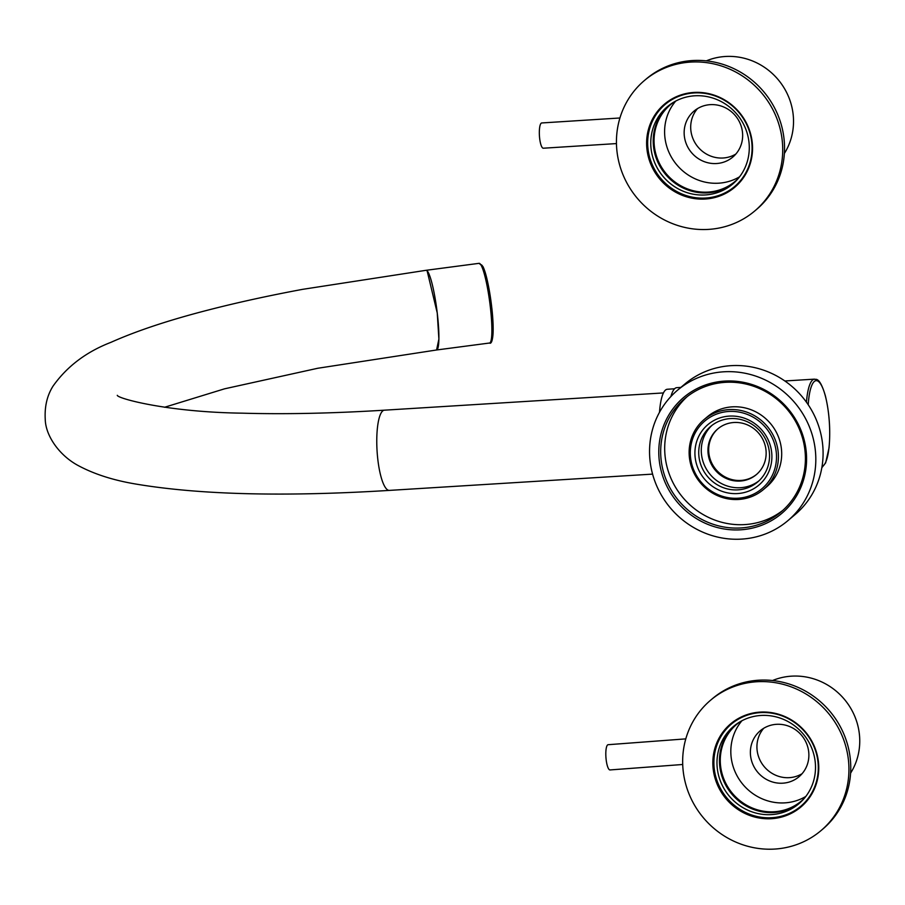 <?xml version="1.0" encoding="UTF-8"?>
<svg xmlns="http://www.w3.org/2000/svg" width="905" height="905" viewBox="0 0 905 905"><rect width="100%" height="100%" fill="white"/><g stroke="black" fill="none" stroke-linecap="round" stroke-linejoin="round"><path stroke-width="1.36" d="M708.117 453.563A29.899 28.519 -130.1 0 0 726.534 478.598A29.899 28.519 -130.1 0 0 756.32 474.639A29.899 28.519 -130.1 0 0 765.981 449.989A29.899 28.519 -130.1 0 0 747.553 424.943A29.899 28.519 -130.1 0 0 717.778 428.913A29.899 28.519 -130.1 0 0 708.117 453.563M718.14 428.608A29.899 28.519 -130.1 0 0 708.841 452.952A29.899 28.519 -130.1 0 0 727.032 477.885A29.899 28.519 -130.1 0 0 756.682 474.322M705.278 199.032A54.424 51.902 49.9 0 1 646.928 148.997A54.424 51.902 49.9 0 1 693.886 92.446A54.424 51.902 49.9 0 1 752.236 142.481A54.424 51.902 49.9 0 1 705.278 199.032M694.101 92.944A53.791 51.302 -130.1 0 0 665.062 104.494A53.791 51.302 -130.1 0 0 651.838 164.653A53.791 51.302 -130.1 0 0 705.357 198.286A53.791 51.302 -130.1 0 0 734.396 186.747A53.791 51.302 -130.1 0 0 747.621 126.576A53.791 51.302 -130.1 0 0 694.101 92.944M665.209 104.369A53.791 51.302 -130.1 0 0 652.166 164.495A53.791 51.302 -130.1 0 0 705.651 198.037A53.791 51.302 -130.1 0 0 734.543 186.622M694.723 95.794A50.623 48.282 -130.1 0 0 667.392 106.666A50.623 48.282 -130.1 0 0 654.949 163.285A50.623 48.282 -130.1 0 0 705.312 194.948A50.623 48.282 -130.1 0 0 732.643 184.077A50.623 48.282 -130.1 0 0 745.087 127.447A50.623 48.282 -130.1 0 0 694.723 95.794M668.648 105.636A50.623 48.282 -130.1 0 0 657.754 161.972A50.623 48.282 -130.1 0 0 707.789 192.856A50.623 48.282 -130.1 0 0 733.865 183.014M754.646 211.057L756.467 209.519A85.432 81.473 -130.1 0 0 777.463 113.973A85.432 81.473 -130.1 0 0 692.461 60.545A85.432 81.473 -130.1 0 0 646.34 78.882L644.518 80.421A85.432 81.473 -130.1 0 0 623.522 175.977A85.432 81.473 -130.1 0 0 708.525 229.395A85.432 81.473 -130.1 0 0 754.646 211.057A85.432 81.473 -130.1 0 0 775.642 115.501A85.432 81.473 -130.1 0 0 690.639 62.083A85.432 81.473 -130.1 0 0 644.518 80.421M713.151 768.662A54.424 51.902 49.9 0 1 760.11 712.111A54.424 51.902 49.9 0 1 818.459 762.146A54.424 51.902 49.9 0 1 771.501 818.697A54.424 51.902 49.9 0 1 713.151 768.662M817.996 762.055A53.791 51.302 -130.1 0 0 784.861 717.02A53.791 51.302 -130.1 0 0 731.285 724.158A53.791 51.302 -130.1 0 0 713.909 768.503A53.791 51.302 -130.1 0 0 747.044 813.538A53.791 51.302 -130.1 0 0 800.62 806.412A53.791 51.302 -130.1 0 0 817.996 762.055M731.432 724.034A53.791 51.302 -130.1 0 0 714.192 768.255A53.791 51.302 -130.1 0 0 747.236 813.256A53.791 51.302 -130.1 0 0 800.767 806.287M815.224 762.01A50.623 48.282 -130.1 0 0 784.035 719.611A50.623 48.282 -130.1 0 0 733.616 726.33A50.623 48.282 -130.1 0 0 717.258 768.062A50.623 48.282 -130.1 0 0 748.446 810.461A50.623 48.282 -130.1 0 0 798.866 803.742A50.623 48.282 -130.1 0 0 815.224 762.01M734.871 725.312A50.623 48.282 -130.1 0 0 719.735 765.981A50.623 48.282 -130.1 0 0 750.143 808.029A50.623 48.282 -130.1 0 0 800.088 802.678M820.869 830.722L822.69 829.184A85.432 81.473 -130.1 0 0 850.281 758.752A85.432 81.473 -130.1 0 0 797.656 687.212A85.432 81.473 -130.1 0 0 712.563 698.547L710.742 700.085A85.432 81.473 -130.1 0 0 683.139 770.517A85.432 81.473 -130.1 0 0 735.765 842.057A85.432 81.473 -130.1 0 0 820.869 830.722A85.432 81.473 -130.1 0 0 848.46 760.291A85.432 81.473 -130.1 0 0 795.834 688.75A85.432 81.473 -130.1 0 0 710.742 700.085M673.705 102.186A50.148 47.829 -130.1 0 0 670.526 104.629A50.148 47.829 -130.1 0 0 656.351 155.694A50.148 47.829 -130.1 0 0 735.177 181.328A50.148 47.829 -130.1 0 0 738.129 178.602M675.741 101.055A50.148 47.829 -130.1 0 0 666.894 146.802A50.148 47.829 -130.1 0 0 739.589 176.792M741.274 126.462A30.057 28.666 -130.1 0 0 694.033 111.1A30.057 28.666 -130.1 0 0 685.526 141.712A30.057 28.666 -130.1 0 0 732.779 157.074A30.057 28.666 -130.1 0 0 741.274 126.462M697.517 108.6A30.057 28.666 -130.1 0 0 692.076 136.191A30.057 28.666 -130.1 0 0 735.833 154.054M739.928 721.851A50.148 47.829 -130.1 0 0 736.749 724.294A50.148 47.829 -130.1 0 0 728.027 787.293A50.148 47.829 -130.1 0 0 788.945 808.47A50.148 47.829 -130.1 0 0 801.4 800.993A50.148 47.829 -130.1 0 0 804.353 798.267M741.964 720.719A50.148 47.829 -130.1 0 0 740.776 781.682A50.148 47.829 -130.1 0 0 799.488 799.579A50.148 47.829 -130.1 0 0 805.801 796.457M791.536 781.219A30.057 28.666 -130.1 0 0 799.002 776.739A30.057 28.666 -130.1 0 0 804.228 738.978A30.057 28.666 -130.1 0 0 767.723 726.285A30.057 28.666 -130.1 0 0 760.257 730.765A30.057 28.666 -130.1 0 0 755.019 768.526A30.057 28.666 -130.1 0 0 791.536 781.219M763.741 728.265A30.057 28.666 -130.1 0 0 762.825 764.872A30.057 28.666 -130.1 0 0 798.074 775.698A30.057 28.666 -130.1 0 0 802.056 773.718M616.452 143.578L543.328 148.216A12.659 3.111 -93.6 0 1 540.161 141.689A12.659 3.111 -93.6 0 1 541.722 122.956L619.925 117.989M682.721 764.487L610.015 769.94A12.659 3.134 -94.3 0 1 607.255 765.494A12.659 3.134 -94.3 0 1 605.841 752.123A12.659 3.134 -94.3 0 1 608.126 744.702L685.798 738.876M695.843 518.237A75.941 72.423 -130.1 0 0 796.751 495.555A75.941 72.423 -130.1 0 0 769.522 392.668A75.941 72.423 -130.1 0 0 668.614 415.35A75.941 72.423 -130.1 0 0 695.843 518.237M696.974 516.619A74.357 70.918 -130.1 0 0 780.97 512.004A74.357 70.918 -130.1 0 0 769.114 393.675A74.357 70.918 -130.1 0 0 685.119 398.291A74.357 70.918 -130.1 0 0 696.974 516.619M687.155 396.65A74.357 70.918 -130.1 0 0 700.979 513.248A74.357 70.918 -130.1 0 0 782.938 510.273M763.345 489.616L766.614 486.856A45.884 43.757 -130.1 0 0 759.306 413.845A45.884 43.757 -130.1 0 0 707.472 416.696L704.203 419.456A45.884 43.757 -130.1 0 0 711.511 492.467A45.884 43.757 -130.1 0 0 763.345 489.616A45.884 43.757 -130.1 0 0 756.026 416.605A45.884 43.757 -130.1 0 0 704.203 419.456M754.894 418.223A44.3 42.252 -130.1 0 0 696.036 431.447A44.3 42.252 -130.1 0 0 711.918 491.46A44.3 42.252 -130.1 0 0 770.777 478.236A44.3 42.252 -130.1 0 0 754.894 418.223M714.226 487.535A39.549 37.716 -130.1 0 0 766.773 475.725A39.549 37.716 -130.1 0 0 752.598 422.137A39.549 37.716 -130.1 0 0 700.04 433.948A39.549 37.716 -130.1 0 0 714.226 487.535M716.489 484.311A36.392 34.707 -130.1 0 0 757.587 482.048A36.392 34.707 -130.1 0 0 751.784 424.14A36.392 34.707 -130.1 0 0 710.685 426.402A36.392 34.707 -130.1 0 0 716.489 484.311M711.986 425.361A36.392 34.707 -130.1 0 0 719.034 482.161A36.392 34.707 -130.1 0 0 758.831 480.94M787.746 520.771L795.02 514.64A85.432 81.473 -130.1 0 0 781.4 378.697A85.432 81.473 -130.1 0 0 684.893 384.003L677.619 390.134A85.432 81.473 -130.1 0 0 691.239 526.077A85.432 81.473 -130.1 0 0 787.746 520.771A85.432 81.473 -130.1 0 0 774.126 384.829A85.432 81.473 -130.1 0 0 677.619 390.134M674.564 388.777L667.29 389.263A43.7 10.555 86.4 0 0 659.507 412.261M670.899 396.526A44.617 10.95 -93.5 0 1 676.782 387.657L680.854 387.408M427.115 270.787L426.085 270.301A40.182 5.521 82.5 0 1 437.635 316.433A40.182 5.521 82.5 0 1 436.572 349.986L438.891 339.081L437.239 312.96L427.115 270.787M164.529 407.273L224.508 388.833L317.734 368.267L436.561 349.986A40.182 5.521 82.5 0 1 436.47 349.997M850.598 773.13A63.282 60.352 -130.1 0 0 850.033 707.122A63.282 60.352 -130.1 0 0 790.755 676.216A63.282 60.352 -130.1 0 0 772.542 680.526M784.375 153.465A63.282 60.352 -130.1 0 0 783.99 87.762A63.282 60.352 -130.1 0 0 725.222 56.495A63.282 60.352 -130.1 0 0 706.319 60.861M822.045 466.426A43.033 10.566 86.5 0 0 829.014 447.477A43.033 10.566 86.5 0 0 822.645 387.883A43.033 10.566 86.5 0 0 808.651 399.671A43.033 10.566 86.5 0 0 808.233 404.761M806.446 402.182A44.617 10.95 -93.5 0 1 806.751 398.89A44.617 10.95 -93.5 0 1 814.545 379.138L784.861 380.971M426.085 270.301L302.621 289.34C268.434 295.72 236.986 302.609 208.274 310.019C169.043 320.099 136.587 330.879 110.93 342.339C86.224 351.875 66.902 366.502 52.976 386.209C47.083 395.587 44.503 406.684 45.25 419.479C45.646 435.463 58.746 454.751 77.298 465.068C93.588 473.994 113.374 480.363 136.644 484.186C200.367 494.797 284.623 496.879 389.388 490.397A40.182 9.865 -93.5 0 1 377.328 454.502A40.182 9.865 -93.5 0 1 382.702 410.938A40.182 9.865 -93.5 0 1 384.433 410.18L663.444 392.928M426.198 270.29L479.062 263.332A40.182 5.521 82.5 0 1 490.612 309.453A40.182 5.521 82.5 0 1 489.56 343.018C491.234 344.42 495.001 340.11 491.947 309.035A38.598 5.306 82.5 0 1 490.872 341.242M480.793 264.701A38.598 5.306 82.5 0 1 491.924 309.001M821.842 467.681L825.654 462.874L829.059 447.737C830.609 429.943 829.399 412.691 825.428 395.994C819.116 374.274 814.783 380.564 814.545 379.138M652.584 474.118L389.388 490.397M117.277 395.327C117.571 398.438 167.063 412.137 242.178 413.166C284.69 414.388 332.101 413.393 384.433 410.18M436.572 349.986L489.56 343.018M479.062 263.332L482.953 266.579C486.234 273.22 489.232 287.371 491.947 309.035"/></g></svg>
